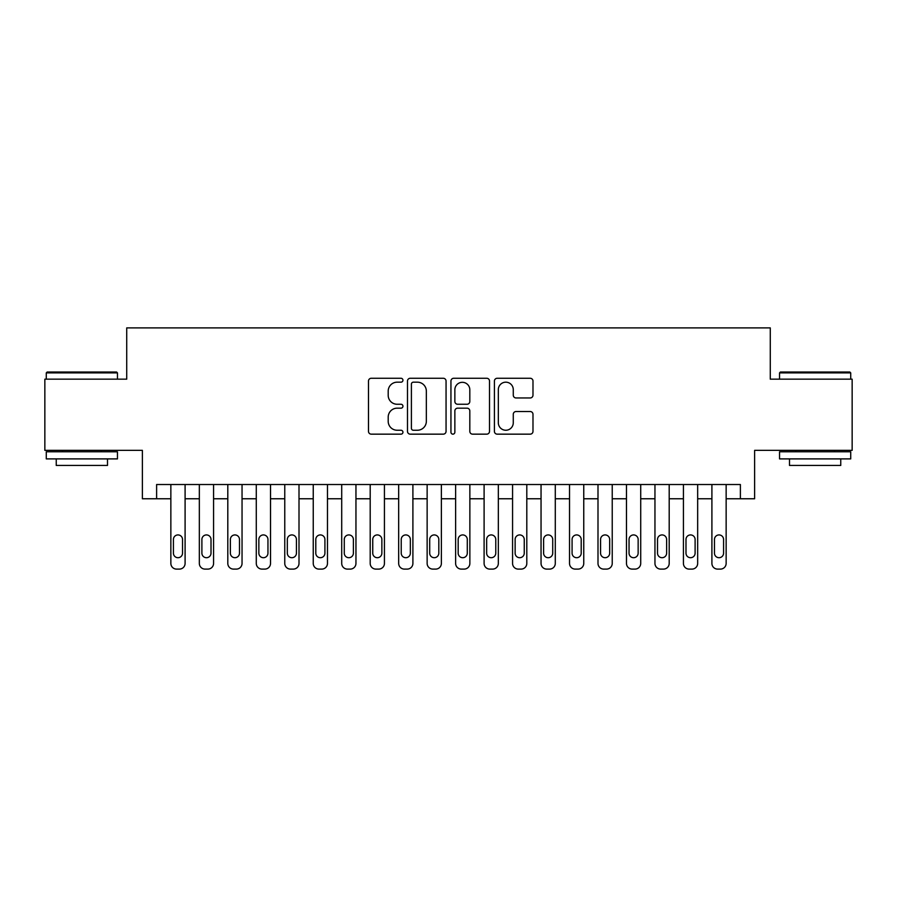 <?xml version="1.0" encoding="UTF-8"?>
<svg xmlns="http://www.w3.org/2000/svg" width="897" height="897" viewBox="0 0 897 897"><rect width="100%" height="100%" fill="white"/><g stroke="black" fill="none" stroke-linecap="round" stroke-linejoin="round"><path stroke-width="1.35" d="M402.944 380.216A1.962 1.962 0 0 0 400.981 378.265L371.28 378.265A2.792 2.792 0 0 0 368.488 381.057L368.488 431.367A2.792 2.792 0 0 0 371.28 434.159L400.981 434.159A1.962 1.962 0 0 0 402.944 432.208A1.962 1.962 0 0 0 400.981 430.246L397.136 430.246A8.948 8.948 0 0 1 388.199 421.31L388.199 417.116A8.948 8.948 0 0 1 397.136 408.169L400.981 408.169A1.962 1.962 0 0 0 402.944 406.218A1.962 1.962 0 0 0 400.981 404.255L397.136 404.255A8.948 8.948 0 0 1 388.199 395.308L388.199 391.114A8.948 8.948 0 0 1 397.136 382.178L400.981 382.178A1.962 1.962 0 0 0 402.944 380.216M530.183 397.965A2.792 2.792 0 0 0 532.986 395.173L532.986 381.057A2.792 2.792 0 0 0 530.183 378.265L497.207 378.265A2.792 2.792 0 0 0 494.415 381.057L494.415 431.367A2.792 2.792 0 0 0 497.207 434.159L530.183 434.159A2.792 2.792 0 0 0 532.986 431.367L532.986 414.324A2.792 2.792 0 0 0 530.183 411.521L516.078 411.521A2.792 2.792 0 0 0 513.275 414.324L513.275 422.779A7.479 7.479 0 0 1 505.796 430.246A7.479 7.479 0 0 1 498.328 422.779L498.328 389.657A7.479 7.479 0 0 1 505.796 382.178A7.479 7.479 0 0 1 513.275 389.657L513.275 395.173A2.792 2.792 0 0 0 516.078 397.965L530.183 397.965M156.616 498.766L156.616 484.526L740.384 484.526L740.384 498.766L754.624 498.766L754.624 450.35L852.15 450.35L852.15 379.162L770.276 379.162L770.276 327.898L126.724 327.898L126.724 379.162L44.85 379.162L44.85 450.35L142.376 450.35L142.376 498.766L170.856 498.766L170.856 563.406A5.696 5.696 88.6 0 0 176.552 569.102L179.4 569.102A5.696 5.696 88.6 0 0 185.096 563.406L185.096 484.526M446.056 381.057A2.792 2.792 0 0 0 443.264 378.265L410.277 378.265A2.792 2.792 0 0 0 407.485 381.057L407.485 431.367A2.792 2.792 0 0 0 410.277 434.159L443.264 434.159A2.792 2.792 0 0 0 446.056 431.367L446.056 381.057M453.736 378.265L486.723 378.265A2.792 2.792 0 0 1 489.515 381.057L489.515 431.367A2.792 2.792 0 0 1 486.723 434.159L472.607 434.159A2.792 2.792 0 0 1 469.815 431.367L469.815 410.961A2.792 2.792 0 0 0 467.023 408.169L457.649 408.169A2.792 2.792 0 0 0 454.857 410.961L454.857 432.208A1.962 1.962 0 0 1 452.907 434.159A1.962 1.962 0 0 1 450.944 432.208L450.944 381.057A2.792 2.792 0 0 1 453.736 378.265M185.096 498.766L199.336 498.766L199.336 563.406A5.696 5.696 88.6 0 0 205.032 569.102L207.88 569.102A5.696 5.696 88.6 0 0 213.576 563.406L213.576 484.526M213.576 498.766L227.804 498.766L227.804 563.406A5.696 5.696 88.6 0 0 233.5 569.102L236.348 569.102A5.696 5.696 88.6 0 0 242.044 563.406L242.044 484.526M242.044 498.766L256.284 498.766L256.284 563.406A5.696 5.696 88.6 0 0 261.98 569.102L264.828 569.102A5.696 5.696 88.6 0 0 270.524 563.406L270.524 484.526M270.524 498.766L284.764 498.766L284.764 563.406A5.696 5.696 88.6 0 0 290.46 569.102L293.308 569.102A5.696 5.696 88.6 0 0 299.004 563.406L299.004 484.526M299.004 498.766L313.244 498.766L313.244 563.406A5.696 5.696 88.6 0 0 318.928 569.102L321.776 569.102A5.696 5.696 88.6 0 0 327.472 563.406L327.472 484.526M327.472 498.766L341.712 498.766L341.712 563.406A5.696 5.696 88.6 0 0 347.408 569.102L350.256 569.102A5.696 5.696 88.6 0 0 355.952 563.406L355.952 484.526M355.952 498.766L370.192 498.766L370.192 563.406A5.696 5.696 88.6 0 0 375.888 569.102L378.736 569.102A5.696 5.696 88.6 0 0 384.432 563.406L384.432 484.526M384.432 498.766L398.672 498.766L398.672 563.406A5.696 5.696 88.6 0 0 404.356 569.102L407.204 569.102A5.696 5.696 88.6 0 0 412.9 563.406L412.9 484.526M412.9 498.766L427.14 498.766L427.14 563.406A5.696 5.696 88.6 0 0 432.836 569.102L435.684 569.102A5.696 5.696 88.6 0 0 441.38 563.406L441.38 484.526M441.38 498.766L455.62 498.766L455.62 563.406A5.696 5.696 88.6 0 0 461.316 569.102L464.164 569.102A5.696 5.696 88.6 0 0 469.86 563.406L469.86 484.526M469.86 498.766L484.1 498.766L484.1 563.406A5.696 5.696 88.6 0 0 489.796 569.102L492.644 569.102A5.696 5.696 88.6 0 0 498.328 563.406L498.328 484.526M498.328 498.766L512.568 498.766L512.568 563.406A5.696 5.696 88.6 0 0 518.264 569.102L521.112 569.102A5.696 5.696 88.6 0 0 526.808 563.406L526.808 484.526M526.808 498.766L541.048 498.766L541.048 563.406A5.696 5.696 88.6 0 0 546.744 569.102L549.592 569.102A5.696 5.696 88.6 0 0 555.288 563.406L555.288 484.526M555.288 498.766L569.528 498.766L569.528 563.406A5.696 5.696 88.6 0 0 575.224 569.102L578.072 569.102A5.696 5.696 88.6 0 0 583.756 563.406L583.756 484.526M583.756 498.766L597.996 498.766L597.996 563.406A5.696 5.696 88.6 0 0 603.692 569.102L606.54 569.102A5.696 5.696 88.6 0 0 612.236 563.406L612.236 484.526M612.236 498.766L626.476 498.766L626.476 563.406A5.696 5.696 88.6 0 0 632.172 569.102L635.02 569.102A5.696 5.696 88.6 0 0 640.716 563.406L640.716 484.526M640.716 498.766L654.956 498.766L654.956 563.406A5.696 5.696 88.6 0 0 660.652 569.102L663.5 569.102A5.696 5.696 88.6 0 0 669.196 563.406L669.196 484.526M669.196 498.766L683.424 498.766L683.424 563.406A5.696 5.696 88.6 0 0 689.12 569.102L691.968 569.102A5.696 5.696 88.6 0 0 697.664 563.406L697.664 484.526M697.664 498.766L711.904 498.766L711.904 563.406A5.696 5.696 88.6 0 0 717.6 569.102L720.448 569.102A5.696 5.696 88.6 0 0 726.144 563.406L726.144 484.526M726.144 498.766L740.384 498.766M413.349 382.178A1.962 1.962 0 0 0 411.398 384.129L411.398 428.295A1.962 1.962 0 0 0 413.349 430.246L417.408 430.246A8.948 8.948 0 0 0 426.344 421.31L426.344 391.114A8.948 8.948 0 0 0 417.408 382.178L413.349 382.178M469.815 389.791A7.479 7.479 0 0 0 462.336 382.313A7.479 7.479 0 0 0 454.857 389.791L454.857 401.464A2.792 2.792 0 0 0 457.649 404.255L467.023 404.255A2.792 2.792 0 0 0 469.815 401.464L469.815 389.791M173.424 553.146A4.552 4.552 91.4 0 0 177.976 557.71A4.552 4.552 91.4 0 0 182.528 553.146A4.552 4.552 -91.4 0 1 177.976 557.71A4.552 4.552 -91.4 0 1 173.424 553.146L173.424 539.478A4.552 4.552 -91.4 0 1 177.976 534.926A4.552 4.552 -91.4 0 1 182.528 539.478A4.552 4.552 91.4 0 0 177.976 534.926A4.552 4.552 91.4 0 0 173.424 539.478M170.856 484.526L170.856 563.406M182.528 539.478L182.528 553.146M176.552 569.102L179.4 569.102M47.126 372.042L116.61 372.042L117.462 372.894L46.274 372.894L47.126 372.042M81.874 458.894L46.274 458.894L46.274 451.774L117.462 451.774L117.462 458.894L81.874 458.894M107.494 458.894L107.494 465.442L56.242 465.442L56.242 458.894M780.39 372.042L849.874 372.042L850.726 372.894L779.538 372.894L780.39 372.042M815.126 458.894L779.538 458.894L779.538 451.774L850.726 451.774L850.726 458.894L815.126 458.894M840.758 458.894L840.758 465.442L789.506 465.442L789.506 458.894M201.892 553.146A4.552 4.552 91.4 0 0 206.456 557.71A4.552 4.552 91.4 0 0 211.008 553.146A4.552 4.552 -91.4 0 1 206.456 557.71A4.552 4.552 -91.4 0 1 201.892 553.146L201.892 539.478A4.552 4.552 -91.4 0 1 206.456 534.926A4.552 4.552 -91.4 0 1 211.008 539.478A4.552 4.552 91.4 0 0 206.456 534.926A4.552 4.552 91.4 0 0 201.892 539.478M230.372 553.146A4.552 4.552 91.4 0 0 234.924 557.71A4.552 4.552 91.4 0 0 239.488 553.146A4.552 4.552 -91.4 0 1 234.924 557.71A4.552 4.552 -91.4 0 1 230.372 553.146L230.372 539.478A4.552 4.552 -91.4 0 1 234.924 534.926A4.552 4.552 -91.4 0 1 239.488 539.478A4.552 4.552 91.4 0 0 234.924 534.926A4.552 4.552 91.4 0 0 230.372 539.478M258.852 553.146A4.552 4.552 91.4 0 0 263.404 557.71A4.552 4.552 91.4 0 0 267.956 553.146A4.552 4.552 -91.4 0 1 263.404 557.71A4.552 4.552 -91.4 0 1 258.852 553.146L258.852 539.478A4.552 4.552 -91.4 0 1 263.404 534.926A4.552 4.552 -91.4 0 1 267.956 539.478A4.552 4.552 91.4 0 0 263.404 534.926A4.552 4.552 91.4 0 0 258.852 539.478M287.32 553.146A4.552 4.552 91.4 0 0 291.884 557.71A4.552 4.552 91.4 0 0 296.436 553.146A4.552 4.552 -91.4 0 1 291.884 557.71A4.552 4.552 -91.4 0 1 287.32 553.146L287.32 539.478A4.552 4.552 -91.4 0 1 291.884 534.926A4.552 4.552 -91.4 0 1 296.436 539.478A4.552 4.552 91.4 0 0 291.884 534.926A4.552 4.552 91.4 0 0 287.32 539.478M199.336 484.526L199.336 563.406M211.008 539.478L211.008 553.146M205.032 569.102L207.88 569.102M227.804 484.526L227.804 563.406M239.488 539.478L239.488 553.146M233.5 569.102L236.348 569.102M256.284 484.526L256.284 563.406M267.956 539.478L267.956 553.146M261.98 569.102L264.828 569.102M284.764 484.526L284.764 563.406M296.436 539.478L296.436 553.146M290.46 569.102L293.308 569.102M315.8 553.146A4.552 4.552 91.4 0 0 320.352 557.71A4.552 4.552 91.4 0 0 324.916 553.146A4.552 4.552 -91.4 0 1 320.352 557.71A4.552 4.552 -91.4 0 1 315.8 553.146L315.8 539.478A4.552 4.552 -91.4 0 1 320.352 534.926A4.552 4.552 -91.4 0 1 324.916 539.478A4.552 4.552 91.4 0 0 320.352 534.926A4.552 4.552 91.4 0 0 315.8 539.478M313.244 484.526L313.244 563.406M324.916 539.478L324.916 553.146M318.928 569.102L321.776 569.102M344.28 553.146A4.552 4.552 91.4 0 0 348.832 557.71A4.552 4.552 91.4 0 0 353.384 553.146A4.552 4.552 -91.4 0 1 348.832 557.71A4.552 4.552 -91.4 0 1 344.28 553.146L344.28 539.478A4.552 4.552 -91.4 0 1 348.832 534.926A4.552 4.552 -91.4 0 1 353.384 539.478A4.552 4.552 91.4 0 0 348.832 534.926A4.552 4.552 91.4 0 0 344.28 539.478M372.748 553.146A4.552 4.552 91.4 0 0 377.312 557.71A4.552 4.552 91.4 0 0 381.864 553.146A4.552 4.552 -91.4 0 1 377.312 557.71A4.552 4.552 -91.4 0 1 372.748 553.146L372.748 539.478A4.552 4.552 -91.4 0 1 377.312 534.926A4.552 4.552 -91.4 0 1 381.864 539.478A4.552 4.552 91.4 0 0 377.312 534.926A4.552 4.552 91.4 0 0 372.748 539.478M401.228 553.146A4.552 4.552 91.4 0 0 405.78 557.71A4.552 4.552 91.4 0 0 410.344 553.146A4.552 4.552 -91.4 0 1 405.78 557.71A4.552 4.552 -91.4 0 1 401.228 553.146L401.228 539.478A4.552 4.552 -91.4 0 1 405.78 534.926A4.552 4.552 -91.4 0 1 410.344 539.478A4.552 4.552 91.4 0 0 405.78 534.926A4.552 4.552 91.4 0 0 401.228 539.478M429.708 553.146A4.552 4.552 91.4 0 0 434.26 557.71A4.552 4.552 91.4 0 0 438.824 553.146A4.552 4.552 -91.4 0 1 434.26 557.71A4.552 4.552 -91.4 0 1 429.708 553.146L429.708 539.478A4.552 4.552 -91.4 0 1 434.26 534.926A4.552 4.552 -91.4 0 1 438.824 539.478A4.552 4.552 91.4 0 0 434.26 534.926A4.552 4.552 91.4 0 0 429.708 539.478M458.176 553.146A4.552 4.552 91.4 0 0 462.74 557.71A4.552 4.552 91.4 0 0 467.292 553.146A4.552 4.552 -91.4 0 1 462.74 557.71A4.552 4.552 -91.4 0 1 458.176 553.146L458.176 539.478A4.552 4.552 -91.4 0 1 462.74 534.926A4.552 4.552 -91.4 0 1 467.292 539.478A4.552 4.552 91.4 0 0 462.74 534.926A4.552 4.552 91.4 0 0 458.176 539.478M341.712 484.526L341.712 563.406M353.384 539.478L353.384 553.146M347.408 569.102L350.256 569.102M370.192 484.526L370.192 563.406M381.864 539.478L381.864 553.146M375.888 569.102L378.736 569.102M398.672 484.526L398.672 563.406M410.344 539.478L410.344 553.146M404.356 569.102L407.204 569.102M427.14 484.526L427.14 563.406M438.824 539.478L438.824 553.146M432.836 569.102L435.684 569.102M455.62 484.526L455.62 563.406M467.292 539.478L467.292 553.146M461.316 569.102L464.164 569.102M486.656 553.146A4.552 4.552 91.4 0 0 491.22 557.71A4.552 4.552 91.4 0 0 495.772 553.146A4.552 4.552 -91.4 0 1 491.22 557.71A4.552 4.552 -91.4 0 1 486.656 553.146L486.656 539.478A4.552 4.552 -91.4 0 1 491.22 534.926A4.552 4.552 -91.4 0 1 495.772 539.478A4.552 4.552 91.4 0 0 491.22 534.926A4.552 4.552 91.4 0 0 486.656 539.478M484.1 484.526L484.1 563.406M495.772 539.478L495.772 553.146M489.796 569.102L492.644 569.102M515.136 553.146A4.552 4.552 91.4 0 0 519.688 557.71A4.552 4.552 91.4 0 0 524.252 553.146A4.552 4.552 -91.4 0 1 519.688 557.71A4.552 4.552 -91.4 0 1 515.136 553.146L515.136 539.478A4.552 4.552 -91.4 0 1 519.688 534.926A4.552 4.552 -91.4 0 1 524.252 539.478A4.552 4.552 91.4 0 0 519.688 534.926A4.552 4.552 91.4 0 0 515.136 539.478M512.568 484.526L512.568 563.406M524.252 539.478L524.252 553.146M518.264 569.102L521.112 569.102M543.616 553.146A4.552 4.552 91.4 0 0 548.168 557.71A4.552 4.552 91.4 0 0 552.72 553.146A4.552 4.552 -91.4 0 1 548.168 557.71A4.552 4.552 -91.4 0 1 543.616 553.146L543.616 539.478A4.552 4.552 -91.4 0 1 548.168 534.926A4.552 4.552 -91.4 0 1 552.72 539.478A4.552 4.552 91.4 0 0 548.168 534.926A4.552 4.552 91.4 0 0 543.616 539.478M541.048 484.526L541.048 563.406M552.72 539.478L552.72 553.146M546.744 569.102L549.592 569.102M572.084 553.146A4.552 4.552 91.4 0 0 576.648 557.71A4.552 4.552 91.4 0 0 581.2 553.146A4.552 4.552 -91.4 0 1 576.648 557.71A4.552 4.552 -91.4 0 1 572.084 553.146L572.084 539.478A4.552 4.552 -91.4 0 1 576.648 534.926A4.552 4.552 -91.4 0 1 581.2 539.478A4.552 4.552 91.4 0 0 576.648 534.926A4.552 4.552 91.4 0 0 572.084 539.478M569.528 484.526L569.528 563.406M581.2 539.478L581.2 553.146M575.224 569.102L578.072 569.102M600.564 553.146A4.552 4.552 91.4 0 0 605.116 557.71A4.552 4.552 91.4 0 0 609.68 553.146A4.552 4.552 -91.4 0 1 605.116 557.71A4.552 4.552 -91.4 0 1 600.564 553.146L600.564 539.478A4.552 4.552 -91.4 0 1 605.116 534.926A4.552 4.552 -91.4 0 1 609.68 539.478A4.552 4.552 91.4 0 0 605.116 534.926A4.552 4.552 91.4 0 0 600.564 539.478M597.996 484.526L597.996 563.406M609.68 539.478L609.68 553.146M603.692 569.102L606.54 569.102M629.044 553.146A4.552 4.552 91.4 0 0 633.596 557.71A4.552 4.552 91.4 0 0 638.148 553.146A4.552 4.552 -91.4 0 1 633.596 557.71A4.552 4.552 -91.4 0 1 629.044 553.146L629.044 539.478A4.552 4.552 -91.4 0 1 633.596 534.926A4.552 4.552 -91.4 0 1 638.148 539.478A4.552 4.552 91.4 0 0 633.596 534.926A4.552 4.552 91.4 0 0 629.044 539.478M626.476 484.526L626.476 563.406M638.148 539.478L638.148 553.146M632.172 569.102L635.02 569.102M657.512 553.146A4.552 4.552 91.4 0 0 662.076 557.71A4.552 4.552 91.4 0 0 666.628 553.146A4.552 4.552 -91.4 0 1 662.076 557.71A4.552 4.552 -91.4 0 1 657.512 553.146L657.512 539.478A4.552 4.552 -91.4 0 1 662.076 534.926A4.552 4.552 -91.4 0 1 666.628 539.478A4.552 4.552 91.4 0 0 662.076 534.926A4.552 4.552 91.4 0 0 657.512 539.478M685.992 553.146A4.552 4.552 91.4 0 0 690.544 557.71A4.552 4.552 91.4 0 0 695.108 553.146A4.552 4.552 -91.4 0 1 690.544 557.71A4.552 4.552 -91.4 0 1 685.992 553.146L685.992 539.478A4.552 4.552 -91.4 0 1 690.544 534.926A4.552 4.552 -91.4 0 1 695.108 539.478A4.552 4.552 91.4 0 0 690.544 534.926A4.552 4.552 91.4 0 0 685.992 539.478M714.472 553.146A4.552 4.552 91.4 0 0 719.024 557.71A4.552 4.552 91.4 0 0 723.576 553.146A4.552 4.552 -91.4 0 1 719.024 557.71A4.552 4.552 -91.4 0 1 714.472 553.146L714.472 539.478A4.552 4.552 -91.4 0 1 719.024 534.926A4.552 4.552 -91.4 0 1 723.576 539.478A4.552 4.552 91.4 0 0 719.024 534.926A4.552 4.552 91.4 0 0 714.472 539.478M654.956 484.526L654.956 563.406M666.628 539.478L666.628 553.146M660.652 569.102L663.5 569.102M683.424 484.526L683.424 563.406M695.108 539.478L695.108 553.146M689.12 569.102L691.968 569.102M711.904 484.526L711.904 563.406M723.576 539.478L723.576 553.146M717.6 569.102L720.448 569.102M46.274 379.162L46.274 372.894M62.51 451.774L62.51 450.35M101.238 451.774L101.238 450.35M117.462 379.162L117.462 372.894M779.538 379.162L779.538 372.894M795.762 451.774L795.762 450.35M834.49 451.774L834.49 450.35M850.726 379.162L850.726 372.894"/></g></svg>

